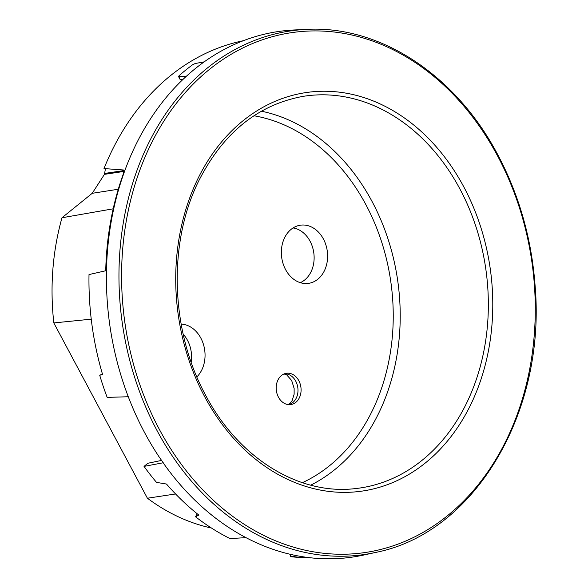<?xml version="1.0" encoding="UTF-8"?>
<svg xmlns="http://www.w3.org/2000/svg" width="588" height="588" viewBox="0 0 588 588"><rect width="100%" height="100%" fill="white"/><g stroke="black" fill="none" stroke-linecap="round" stroke-linejoin="round"><path stroke-width="0.88" d="M310.846 557.821L310.67 557.961A261.248 204.742 82.5 0 0 311.64 557.902M163.229 462.763L144.023 466.394A261.381 204.844 -97.5 0 0 156.526 482.388L166.485 484.042A261.726 205.109 -97.5 0 0 198.869 515.103L195.51 516.756L197.223 513.794M245.997 537.645L229.981 538.571A261.513 204.947 -97.5 0 1 195.51 516.756M297.859 555.895L290.399 556.674A261.513 204.947 -97.5 0 0 309.244 557.637M310.67 557.961L311.471 557.887M144.023 466.394L147.911 463.256L161.546 460.411M163.971 463.785L159.26 457.119A265.386 207.983 -97.5 0 1 132.043 406.146L128.86 398.245A265.386 207.983 -97.5 0 1 107.251 301.24A265.386 207.983 -97.5 0 1 186.345 76.278A265.386 207.983 -97.5 0 1 187.16 75.543A265.386 207.983 -97.5 0 1 203.286 62.497A265.386 207.983 -97.5 0 1 204.161 61.872A265.386 207.983 -97.5 0 1 294.485 29.959L306.326 29.4A264.387 207.196 -97.5 0 0 119.798 299.659A264.387 207.196 -97.5 0 0 156.967 430.445A264.387 207.196 -97.5 0 0 375.372 552.485L363.796 555.021A265.386 207.983 -97.5 0 1 163.89 463.851M290.443 554.337L290.399 556.674M175.569 493.964L147.412 498.227A226.586 177.569 82.5 0 0 211.482 528.046M91.243 319.166L53.809 322.93L147.412 498.227M102.503 374.225L99.688 375.159A261.381 204.844 -97.5 0 0 107.178 397.385L128.28 396.746M180.09 79.446L178.936 76.705L179.053 75.734A265.386 207.983 -97.5 0 1 192.82 64.606L195.267 63.497L204.161 61.872M186.345 76.278L178.554 76.58M105.458 168.675L104.444 174.342L92.22 193.305L61.975 217.758C52.567 251.458 49.848 286.51 53.809 322.93M61.975 217.758L113.197 208.814M99.688 375.159L102.672 374.791A261.513 204.947 -97.5 0 1 89.795 303.842A261.513 204.947 -97.5 0 1 89.008 274.567L105.73 270.759A262.248 205.521 -97.5 0 1 114.013 205.249A262.248 205.521 -97.5 0 1 115.843 197.943A262.248 205.521 -97.5 0 1 123.23 174.188L123.443 169.976L103.995 168.565A261.248 204.742 -97.5 0 1 243.366 40.704M180.457 79.549L183.111 79.292M92.22 193.305L118.291 189.24M278.455 397.165A15.81 12.392 -97.5 0 1 285.768 373.402A15.81 12.392 -97.5 0 1 298.822 380.701A15.81 12.392 -97.5 0 1 289.891 404.676A15.81 12.392 -97.5 0 1 278.455 397.165M293.074 227.946A28.29 22.175 -97.5 0 1 310.067 241.212A28.29 22.175 -97.5 0 1 300.292 282.666M183.177 334.182A28.29 22.175 -97.5 0 1 187.498 340.32A28.29 22.175 -97.5 0 1 191.159 362.171M323.4 238.978A29.371 23.013 -97.5 0 1 306.811 283.526A29.371 23.013 -97.5 0 1 285.57 269.576A29.371 23.013 -97.5 0 1 299.138 225.424A29.371 23.013 -97.5 0 1 323.4 238.978M181.155 324.128A29.371 23.013 -97.5 0 1 200.839 338.093A29.371 23.013 -97.5 0 1 196.862 376.893M534.441 285.702A262.527 205.741 -97.5 0 1 399.722 543.459A262.527 205.741 -97.5 0 1 159.326 429.321A262.527 205.741 -97.5 0 1 122.422 299.461A262.527 205.741 -97.5 0 1 257.14 41.704A262.527 205.741 -97.5 0 1 497.536 155.842A262.527 205.741 -97.5 0 1 534.441 285.702M204.639 396.621A201.221 157.694 82.5 0 0 425.55 462.8A201.221 157.694 82.5 0 0 463.866 187.006A201.221 157.694 82.5 0 0 242.947 120.819A201.221 157.694 82.5 0 0 204.639 396.621M104.804 173.416L123.892 170.564M104.444 174.342L123.899 171.439M288.414 404.64A15.56 12.194 82.5 0 0 295.757 381.208A15.56 12.194 82.5 0 0 284.349 373.821M354.946 488.643A197.891 155.092 82.5 0 0 459.912 188.976A197.891 155.092 82.5 0 0 303.165 96.351C258.264 104.576 223.602 132.469 199.178 180.031C167.676 242.344 170.299 330.662 205.653 395.283C238.375 457.854 298.63 495.265 354.946 488.643M261.388 111.191A195.451 153.174 -97.5 0 1 372.13 201.625A195.451 153.174 -97.5 0 1 310.758 485.151M253.957 115.755A190.446 149.249 -97.5 0 1 365.876 204.639A190.446 149.249 -97.5 0 1 302.386 482.675M375.372 552.485C474.068 533.5 546.186 412.702 535.095 285.724C531.589 238.809 519.219 195.282 497.985 155.129C456.067 75.11 379.966 25.078 306.326 29.4M180.075 79.431L178.546 76.565M284.033 373.953L286.746 374.923L291.685 380.539L294.132 388.433L294.125 394.239L292.148 400.568L290.487 402.912L288.076 404.595"/></g></svg>
